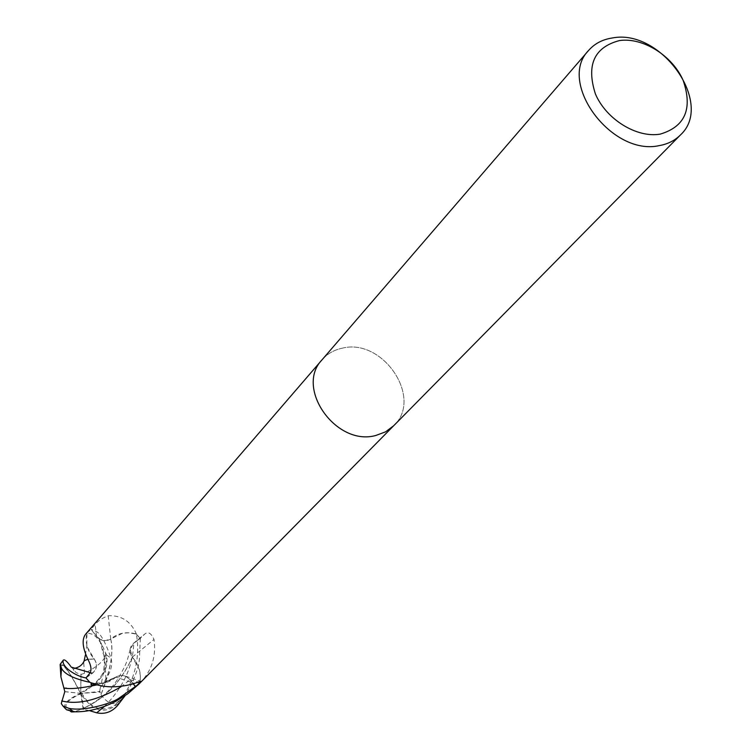 <?xml version="1.0" encoding="UTF-8"?>
<svg xmlns="http://www.w3.org/2000/svg" width="751" height="751" viewBox="0 0 751 751"><rect width="100%" height="100%" fill="white"/><g stroke="black" fill="none" stroke-linecap="round" stroke-linejoin="round"><path stroke-width="0.56" stroke-dasharray="3.75 2.82" d="M342.278 348.182C383.038 337.706 423.602 398.415 393.674 425.751C423.602 398.415 383.038 337.706 342.278 348.182C334.092 349.9 327.361 353.759 322.095 359.757C327.361 353.759 334.092 349.9 342.278 348.182M139.667 683.316L140.747 682.171C151.871 670.465 156.283 656.224 154.002 639.439C151.176 633.112 148.116 631.3 144.812 634.004L140.249 638.406L133.237 643.532C129.294 647.475 128.984 651.999 132.298 657.106C139.029 664.795 141.545 673.403 139.855 682.922L135.696 686.836M85.952 677.956L92.767 672.999C97.161 669.01 97.639 664.325 94.213 658.956C87.454 651.183 84.976 642.574 86.778 633.131L91.012 629.291L96.522 636.397C100.887 641.063 105.628 641.936 110.744 639.017C117.954 633.037 126.375 631.347 135.997 633.928L140.249 638.406M136.41 634.154L135.912 632.98C130.599 621.396 121.746 615.632 109.336 615.679L108.191 615.773C102.164 618.082 97.818 621.021 95.17 624.579L91.012 629.291M133.312 683.776L130.148 679.702L125.699 676.238L122.056 675.365L117.776 676.088L115.907 677.149L134.42 683.326M115.907 677.149C108.66 683.269 100.108 685.062 90.27 682.518M94.213 658.956L88.027 659.538M86.778 633.131L86.271 633.45M110.744 639.017L108.191 615.773M135.997 633.928L135.912 632.98M139.855 682.922L140.747 682.171M132.298 657.106L154.002 639.439M375.819 435.477C336.082 446.695 294.599 387.826 322.095 359.757L321.935 359.936M89.2 710.559L83.183 709.451L80.714 693.389L99.921 691.455L100.991 694.609C110.585 670.662 113.814 652.121 110.669 638.988L105.206 640.659L100.221 639.354L96.616 636.322L91.087 629.244L95.715 631.319C100.193 632.727 105.3 641.701 111.045 658.252C112.716 664.475 110.998 671.385 105.9 678.998L100.052 689.061L99.601 692.131L80.714 693.389C70.847 673.647 64.07 663.856 60.38 664.025M64.464 691.68L80.714 693.389C100.878 682.631 109.468 669.808 106.464 654.9L106.435 654.853C102.38 644.471 97.902 637.665 92.993 634.445L86.947 632.774L86.863 645.081L87.51 647.503L94.185 659.021C97.517 664.353 97.001 668.972 92.683 672.896L86.215 677.637M70.754 666.381L76.104 672.624L80.986 674.464L84.487 673.281C94.682 668.174 101.272 663.189 104.267 658.298L106.426 659.782C105.853 673.309 97.32 684.217 80.826 692.506L81.014 674.088M80.986 674.464L80.714 693.389L81.249 693.624L83.84 709.085L80.892 709.442L74.265 711.864M72.03 711.554L67.937 709.376C62.971 705.076 67.383 699.848 81.155 693.661L81.249 693.624M80.742 692.544L80.714 693.389L64.821 691.624M60.211 667.001L61.573 664.954C65.656 666.691 71.946 676.107 80.423 693.201L80.47 693.295M100.991 694.609C106.773 702.542 112.04 705.255 116.781 702.758L115.457 704.823C102.427 712.924 91.134 708.972 81.568 692.966L81.521 692.873M66.632 688.141C75.316 689.484 88.045 687.531 104.83 682.283L117.015 676.52C121.897 674.464 126.243 675.553 130.054 679.777L133.218 683.814M80.686 709.554C104.107 699.707 121.315 682.199 132.326 657.031L130.167 649.512L133.706 643.325L140.306 638.481L139.433 659.2C138.522 668.728 133.734 680.894 125.088 695.708M84.478 673.328L83.708 662.053M87.82 659.237L94.213 659.021L87.811 659.228M139.695 683.288L140.353 675.891L139.32 669.535L132.326 657.031C121.005 682.452 103.798 699.941 80.676 709.526M83.183 709.451L83.84 709.085M64.943 708.202C63.168 703.659 68.425 698.721 80.714 693.389C93.021 712.586 106.154 715.337 120.122 701.659L120.169 701.584C134.964 679.552 140.371 657.069 136.372 634.116L128.937 632.774L122.666 633.206L110.669 639.017C113.964 650.901 110.726 669.441 100.944 694.619M116.781 702.758L121.315 699.303L115.457 704.823M121.315 699.303L120.169 701.584M99.601 692.131L99.921 691.455M104.267 658.298L105.356 653.511L106.426 659.782M105.356 653.511L106.435 654.853M84.487 673.281L83.671 662.138M60.174 665.508L61.573 664.954M75.935 711.779L70.378 710.399M76.039 711.807L73.729 711.77M97.949 684.612L115.983 677.139M89.96 682.349L93.011 683.11L104.887 682.922L115.983 677.177M86.947 632.774L91.087 629.244M136.372 634.116L140.306 638.481M130.148 679.702L137.593 682.058M92.767 672.999L89.688 673.384M96.522 636.397L95.17 624.579M133.622 643.231L144.605 634.191M106.464 654.9L111.045 658.252M120.92 686.827L130.064 679.777M90.176 672.652L92.683 672.896M104.427 706.475C123.258 687.475 133.021 666.428 133.706 643.325M105.9 678.998C105.046 654.027 101.948 639.805 96.616 636.322M120.122 701.659L117.118 706.024M125.699 676.238L140.399 681.129M133.237 643.532L144.812 634.004M67.937 709.376L70.331 711.225M117.015 676.52L104.83 682.283M73.805 670.605L73.589 668.944L74.227 668.381M130.167 649.512C127.097 660.608 127.717 662.025 118.254 678.313C109.928 691.605 97.47 701.988 80.892 709.442M85.426 654.919L86.863 645.081M100.061 689.061C104.464 670.108 105.516 658.289 103.206 653.623L99.461 638.913"/><path stroke-width="1.13" d="M375.819 435.477L385.582 431.834L393.674 425.751L385.582 431.834L375.819 435.477C336.082 446.695 294.599 387.826 322.095 359.757L588.615 50.43C594.642 43.586 602.574 39.428 612.431 37.954C661.227 28.35 714.661 103.976 680.378 135.02C674.839 140.568 667.836 144.089 659.35 145.591C611.643 156.555 556.848 82.244 588.615 50.43M91.04 682.725L89.848 682.293L91.04 682.725C102.746 687.728 116.649 688.151 132.758 683.992L140.775 681.27L135.696 686.836L133.312 683.776M393.505 425.92L139.273 683.729L118.583 698.486C111.317 703.452 84.384 711.61 68.998 708.362L62.906 705.978L61.272 703.546L64.821 691.624L60.906 676.858L60.146 664.804M619.425 40.582C642.772 37.081 672.333 55.602 683.119 80.319C692.854 108.679 685.241 126.609 660.27 134.11C636.848 138.278 606.123 119.325 595.412 93.941C586.137 65.046 594.135 47.266 619.425 40.582M89.848 682.293L85.952 677.956L89.688 673.384C91.838 670.427 91.284 665.818 88.027 659.538C82.178 647.155 81.587 638.463 86.271 633.45L321.935 359.936M64.943 708.202L66.642 709.808L73.729 711.77C87.163 712.22 101.169 708.756 115.757 701.378L127.689 693.858L138.935 684.067M60.38 664.025L61.516 668.324C64.52 674.182 73.974 678.848 89.885 682.321L89.96 682.349M86.215 677.637L85.896 677.881C76.048 676.473 61.122 666.597 63.244 660.185L63.244 660.185C64.417 659.115 66.923 661.18 70.754 666.381M74.265 711.864L71.392 711.948L72.575 711.901L72.03 711.554M133.218 683.814L135.621 686.893M64.135 688.085L66.632 688.141M125.088 695.708L117.118 706.024C111.336 712.192 104.539 714.454 96.71 712.821L89.2 710.559M83.708 662.053L84.196 660.767L87.82 659.237L84.131 660.786L85.426 654.919M83.671 662.138L84.131 660.786M72.575 711.901L75.935 711.779M64.107 688.076C70.519 689.287 81.596 688.198 97.33 684.79L97.949 684.612M89.885 682.321L85.896 677.881M137.593 682.058L139.639 682.762M60.155 664.513L63.244 660.185L60.305 664.147M61.695 700.946C78.104 704.936 97.846 700.232 120.92 686.827M71.185 667.095L90.176 672.652M96.71 712.821L104.427 706.475M73.664 711.76L68.998 708.362M393.674 425.751L680.378 135.02M70.331 711.225L71.392 711.948M74.227 668.381C79.165 667.432 82.488 664.888 84.196 660.767M61.516 668.324L60.906 676.858M97.33 684.79L91.331 684.846L90.89 684.001L92.711 683.194M62.906 705.978L66.642 709.808"/></g></svg>
